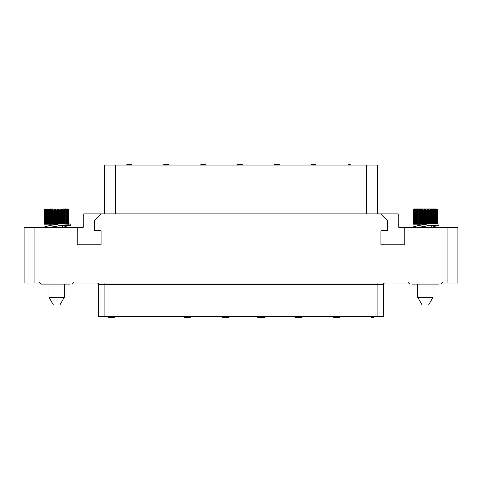 <?xml version="1.0" encoding="UTF-8"?>
<svg xmlns="http://www.w3.org/2000/svg" width="482" height="482" viewBox="0 0 482 482"><rect width="100%" height="100%" fill="white"/><g stroke="black" fill="none" stroke-linecap="round" stroke-linejoin="round"><path stroke-width="0.72" d="M67.902 223.961L68.552 223.991L68.552 210.056L67.902 209.098L68.269 210.056L68.269 224.016L67.42 223.979M68.866 223.883L70.227 223.997L68.408 224.214L59.666 223.883L49.357 225.612L43.645 227.136M68.33 223.901L68.866 223.907L68.866 210.056L68.33 209.098L50.218 208.935M68.33 209.098L68.848 210.056L68.848 223.937L68.203 223.931M68.848 210.056L68.203 209.098L68.649 210.056L68.552 223.991M68.269 210.056L67.42 209.098L67.697 224.034L66.763 223.985M45.519 208.935L44.687 209.309L44.404 210.056L45.001 209.098L44.531 210.056L45.248 209.098L44.856 210.056L45.669 209.098L45.362 210.056L46.272 209.098L46.049 210.056L47.031 209.098L46.899 210.056L47.941 209.098L47.905 210.056L48.995 209.098L49.05 210.056L50.164 209.098L50.309 210.056L51.435 209.098L51.67 210.056L52.791 209.098L53.116 210.056L53.574 210.056L54.201 209.098L54.611 210.056L55.087 210.056L55.659 209.098L56.141 210.056L56.617 210.056L57.123 209.098L57.677 210.056L58.153 210.056L58.587 209.098L59.196 210.056L59.66 210.056L60.015 209.098L60.672 210.056L61.124 210.056L61.395 209.098L62.088 210.056L62.515 210.056L62.696 209.098L63.419 210.056L63.817 210.056L63.901 209.098L64.642 210.056L64.998 210.056L64.992 209.098L66.052 210.056L65.95 209.098L66.956 210.056L66.956 224.04L65.95 223.979M66.052 210.056L66.052 224.022L64.992 223.961M64.998 210.056L64.998 223.991L59.666 223.883M54.713 224.19L44.404 224.19L44.404 210.056M52.424 227.444L53.002 227.203C57.009 225.98 60.322 225.462 62.943 225.654M24.1 227.444L77.24 227.444L77.24 244.796L101.1 244.796L101.1 230.697L94.593 230.697L94.593 220.395L101.1 213.888L380.901 213.888L387.408 220.395L387.408 230.697L380.901 230.697L380.901 244.796L404.76 244.796L404.76 227.444L457.9 227.444L457.9 283.024L24.1 283.024L24.1 227.444M101.1 213.888L83.748 213.888L83.748 226.359A1.085 1.085 0 0 1 82.663 227.444L77.24 227.444M380.901 213.888L398.252 213.888L398.252 226.359A1.085 1.085 0 0 0 399.337 227.444L404.76 227.444M377.514 213.888L377.514 165.085L104.486 165.085L104.486 213.888M384.967 283.024A1.627 1.627 90 0 0 383.341 284.651L383.341 316.644L98.659 316.644L98.659 284.651A1.627 1.627 0 0 0 97.033 283.024A1.627 1.627 0 0 1 98.659 284.651L98.659 316.644M412.291 284.109L438.439 284.109M434.836 284.109L437.626 284.109M433.758 284.109L432.993 284.109L432.993 297.37L417.737 297.37L417.737 284.109L416.972 284.109M421.154 227.444L421.732 227.203C425.739 225.98 429.052 225.462 431.673 225.654M437.596 223.883L438.957 223.997L438.957 225.697L428.396 225.582L417.996 227.444M438.957 223.997L428.396 223.883L418.087 225.612L412.375 227.136M414.683 226.787L413.592 226.763M431.571 227.444L436.047 225.907M432.643 225.727L431.095 226.383M413.152 224.19L413.134 210.056L413.152 224.19L423.443 224.19M437.06 223.901L437.596 223.907L437.596 210.056L437.06 209.098L414.249 208.935L436.481 208.935M437.06 209.098L437.578 210.056L437.578 223.937L436.933 223.931M437.578 210.056L436.933 209.098L437.379 210.056L437.379 223.979L436.632 223.961M437.379 210.056L436.632 209.098L436.999 210.056L436.999 224.016L436.15 223.979M436.999 210.056L436.15 209.098L436.427 224.034L435.493 223.985M413.152 210.056L413.731 209.098L413.261 210.056L413.978 209.098L413.586 210.056L414.399 209.098L414.092 210.056L415.002 209.098L414.779 210.056L415.761 209.098L415.629 210.056L416.671 209.098L416.635 210.056L417.725 209.098L417.78 210.056L418.894 209.098L419.039 210.056L420.165 209.098L420.4 210.056L421.521 209.098L421.846 210.056L422.304 210.056L422.931 209.098L423.341 210.056L423.817 210.056L424.389 209.098L424.871 210.056L425.347 210.056L425.853 209.098L426.407 210.056L426.883 210.056L427.317 209.098L427.926 210.056L428.39 210.056L428.745 209.098L429.402 210.056L429.854 210.056L430.125 209.098L430.818 210.056L431.245 210.056L431.426 209.098L432.149 210.056L432.547 210.056L432.631 209.098L433.372 210.056L433.728 210.056L433.722 209.098L434.782 210.056L434.68 209.098L435.686 210.056L435.686 224.04L434.68 223.979M434.782 210.056L434.782 224.022L433.722 223.961M433.728 210.056L433.728 223.991L428.396 223.883M424.389 209.098L424.389 224.076M424.871 210.056L424.871 224.028M423.817 210.056L423.817 224.142M423.341 210.056L423.341 224.19M422.931 209.098L422.931 224.19M422.304 210.056L422.304 224.19M421.846 210.056L421.846 224.19M421.521 209.098L421.521 224.19M420.846 210.056L420.846 224.19M420.4 210.056L420.4 224.19M420.165 209.098L420.165 224.19M419.454 210.056L419.454 224.19M419.039 210.056L419.039 224.19M418.894 209.098L418.894 224.19M418.159 210.056L418.159 224.19M417.78 210.056L417.78 224.19M417.725 209.098L417.725 224.19M416.978 210.056L416.978 224.19M416.635 210.056L416.635 224.19M415.93 210.056L415.93 224.19M415.629 210.056L415.629 224.19M415.026 210.056L415.026 224.19M414.779 210.056L414.779 224.19M414.285 210.056L414.285 224.19M414.092 210.056L414.092 224.19M413.725 210.056L413.725 224.19M413.586 210.056L413.586 224.19M413.345 210.056L413.345 224.19M413.261 210.056L413.261 224.19M413.134 210.056L413.417 209.309L414.249 208.935M437.536 210.056L437.536 223.949M437.282 210.056L437.282 223.991M436.837 210.056L436.837 224.022M435.686 210.056L435.493 209.098L436.216 210.056L436.216 224.04M435.421 210.056L435.421 224.034M434.469 210.056L434.469 224.016M433.372 210.056L433.372 223.979M432.631 209.098L432.631 223.931M432.547 210.056L432.547 223.949M432.149 210.056L432.149 223.937M431.426 209.098L431.426 223.901M431.245 210.056L431.245 223.907M430.818 210.056L430.818 223.901M430.125 209.098L430.125 223.883M429.854 210.056L429.854 223.883M429.402 210.056L429.402 223.883M428.745 209.098L428.745 223.883M428.39 210.056L428.39 223.883M427.926 210.056L427.926 223.889M427.317 209.098L427.317 223.895M426.883 210.056L426.883 223.907M426.407 210.056L426.407 223.925M425.853 209.098L425.853 223.955M425.347 210.056L425.347 223.991M417.737 297.37L422.136 304.986L428.594 304.986L432.993 297.37M39.337 282.482L40.964 284.109L69.709 284.109M43.561 284.109L43.061 284.109M48.242 284.109L47.164 284.109M383.341 316.644L383.341 284.651L98.659 284.651M373.309 316.644L373.309 317.457L371.14 317.457L371.14 316.644M372.224 316.644L372.224 317.457M114.656 316.644L114.656 317.457L108.149 317.457L108.149 316.644M333.183 316.644L333.183 317.457L333.363 316.644M333.544 316.644L333.363 317.457M334.267 316.644L334.267 317.457L333.544 317.457M334.99 316.644L334.99 317.457L334.267 317.457M336.255 316.644L336.255 317.457L334.99 317.457M336.978 316.644L336.978 317.457L336.255 317.457M338.063 316.644L338.063 317.457L336.978 317.457M338.786 316.644L338.786 317.457L338.063 317.457M339.509 316.644L339.509 317.457L338.786 317.457M339.69 316.644L339.509 317.457M295.225 316.644L295.225 317.457L295.406 316.644M295.587 316.644L295.406 317.457M296.31 316.644L296.31 317.457L295.587 317.457M297.033 316.644L297.033 317.457L296.31 317.457M298.298 316.644L298.298 317.457L297.033 317.457M298.659 316.644L298.659 317.457L298.298 317.457M299.925 316.644L299.925 317.457L298.659 317.457M300.648 316.644L300.648 317.457L299.925 317.457M301.37 316.644L301.37 317.457L300.648 317.457M301.551 316.644L301.37 317.457M301.732 316.644L301.551 317.457M261.606 316.644L261.606 317.457L257.268 317.457L257.268 316.644M262.69 316.644L262.69 317.457L261.606 317.457M264.498 316.644L264.498 317.457L262.69 317.457M222.021 316.644L222.021 317.457L228.167 317.457L228.167 316.644M228.528 316.644L228.528 317.457L228.167 317.457M190.571 316.644L190.571 317.457L184.064 317.457L184.064 316.644M184.245 316.644L184.245 317.457M184.606 316.644L184.606 317.457M185.148 316.644L185.148 317.457M186.052 316.644L186.052 317.457M186.956 316.644L186.956 317.457M187.679 316.644L187.679 317.457M188.583 316.644L188.583 317.457M189.486 316.644L189.486 317.457M190.029 316.644L190.029 317.457M190.209 316.644L190.209 317.457M348.637 165.085L348.637 164.543L350.263 164.543L350.263 165.085M349.45 165.085L349.45 164.543M126.856 165.085L126.856 164.543L131.737 164.543L131.737 165.085M163.729 165.085L163.729 164.543L164.133 164.543M168.61 165.085L168.61 164.543L168.471 165.085M168.206 165.085L168.471 164.543M167.796 165.085L167.796 164.543L168.206 164.543M167.115 165.085L167.115 164.543L167.796 164.543M166.441 165.085L166.441 164.543L167.115 164.543M165.898 165.085L165.898 164.543L166.441 164.543M165.224 165.085L165.224 164.543L165.898 164.543M164.543 165.085L164.543 164.543L165.224 164.543M164.139 165.085L164.139 164.543L164.543 164.543M164.001 165.085L164.001 164.543M315.963 165.085L315.963 164.543L316.102 165.085M315.831 165.085L315.963 164.543M315.288 165.085L315.288 164.543L315.831 164.543M314.746 165.085L314.746 164.543L315.288 164.543M313.8 165.085L313.8 164.543L314.746 164.543M313.252 165.085L313.252 164.543L313.8 164.543M312.444 165.085L312.444 164.543L313.252 164.543M311.902 165.085L311.902 164.543L312.438 164.543M311.354 165.085L311.354 164.543L311.902 164.543M311.221 165.085L311.354 164.543M279.229 165.085L279.229 164.543L279.09 165.085M278.958 165.085L279.09 164.543M278.415 165.085L278.415 164.543L278.958 164.543M277.873 165.085L277.873 164.543L278.415 164.543M276.927 165.085L276.927 164.543L277.873 164.543M276.65 165.085L276.927 164.543M275.704 165.085L275.704 164.543L276.65 164.543M275.162 165.085L275.162 164.543L275.704 164.543M274.62 165.085L274.62 164.543L275.162 164.543M274.481 165.085L274.62 164.543M274.348 165.085L274.481 164.543M239.102 165.085L239.102 164.543L242.356 164.543L242.356 165.085M238.289 165.085L238.289 164.543L239.102 164.543M236.933 165.085L236.933 164.543L238.289 164.543M205.483 165.085L205.483 164.543L200.874 164.543L200.874 165.085M200.602 165.085L200.874 164.543M70.227 223.997L70.227 225.697L59.666 225.582L49.266 227.444M45.953 226.787L44.862 226.763M62.841 227.444L67.317 225.907M63.913 225.727L62.365 226.383M68.806 210.056L68.806 223.949M63.052 208.935L67.751 208.935M66.956 210.056L66.763 209.098L67.486 210.056L67.486 224.04M66.691 210.056L66.691 224.034M65.739 210.056L65.739 224.016M64.642 210.056L64.642 223.979M63.901 209.098L63.901 223.931M63.817 210.056L63.817 223.949M63.419 210.056L63.419 223.937M62.696 209.098L62.696 223.901M62.515 210.056L62.515 223.907M62.088 210.056L62.088 223.901M61.395 209.098L61.395 223.883M61.124 210.056L61.124 223.883M60.672 210.056L60.672 223.883M60.015 209.098L60.015 223.883M59.66 210.056L59.66 223.883M59.196 210.056L59.196 223.889M58.587 209.098L58.587 223.895M58.153 210.056L58.153 223.907M57.677 210.056L57.677 223.925M57.123 209.098L57.123 223.955M56.617 210.056L56.617 223.991M56.141 210.056L56.141 224.028M55.659 209.098L55.659 224.076M55.087 210.056L55.087 224.142M54.611 210.056L54.611 224.19M54.201 209.098L54.201 224.19M53.574 210.056L53.574 224.19M53.116 210.056L53.116 224.19M52.791 209.098L52.791 224.19M52.116 210.056L52.116 224.19M51.67 210.056L51.67 224.19M51.435 209.098L51.435 224.19M50.724 210.056L50.724 224.19M50.309 210.056L50.309 224.19M50.164 209.098L50.164 224.19M49.429 210.056L49.429 224.19M49.05 210.056L49.05 224.19M48.995 209.098L48.995 224.19M48.248 210.056L48.248 224.19M47.905 210.056L47.905 224.19M47.2 210.056L47.2 224.19M46.899 210.056L46.899 224.19M46.296 210.056L46.296 224.19M46.049 210.056L46.049 224.19M45.555 210.056L45.555 224.19M45.362 210.056L45.362 224.19M44.995 210.056L44.995 224.19M44.856 210.056L44.856 224.19M44.615 210.056L44.615 224.19M44.531 210.056L44.531 224.19M44.422 210.056L44.422 224.19M68.107 210.056L68.107 224.022M64.263 284.109L64.263 297.37L49.007 297.37L49.007 284.109M49.007 297.37L53.406 304.986L59.864 304.986L64.263 297.37M34.945 227.444L34.945 283.024M447.055 283.024L447.055 227.444M366.675 165.085L366.675 213.888M115.325 165.085L115.325 213.888M418.581 227.203L421.732 227.203M431.095 227.203L432.173 227.203M104.082 283.024L104.082 316.644M377.918 283.024L377.918 316.644M49.851 227.203L53.002 227.203M62.365 227.203L63.443 227.203M408.067 282.482L409.694 284.109M442.663 282.482L441.036 284.109M411.773 227.01L411.773 227.444M419.635 225.239L418.587 224.19M431.095 225.66L431.095 227.444M73.933 282.482L72.306 284.109M43.043 227.01L43.043 227.444M50.905 225.239L49.857 224.19M62.365 225.66L62.365 227.444"/></g></svg>
